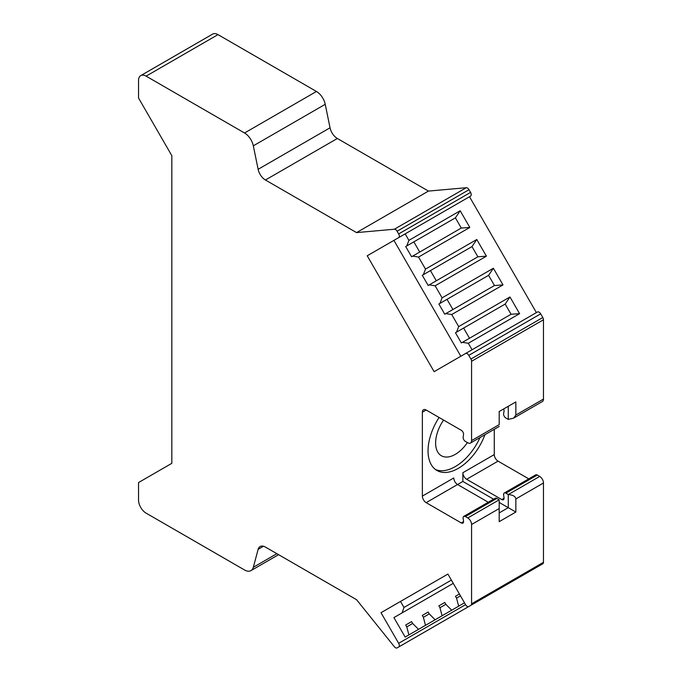 <?xml version="1.0" encoding="UTF-8"?>
<svg xmlns="http://www.w3.org/2000/svg" width="682" height="682" viewBox="0 0 682 682"><rect width="100%" height="100%" fill="white"/><g stroke="black" fill="none" stroke-linecap="round" stroke-linejoin="round"><path stroke-width="1.02" d="M276.866 553.682L253.32 567.279L258.128 549.342A10.707 6.181 -120 0 1 260.089 546.555A10.707 6.181 -120 0 1 265.443 547.083L356.55 599.683L394.367 646.732A3.214 1.85 60 0 0 397.112 647.9L469.011 606.383A3.214 1.85 60 0 1 469.003 606.392L398.663 647.005A3.214 1.85 -120 0 0 398.663 643.297L380.999 612.7L400.496 601.447L403.974 607.474L451.382 580.101M540.673 565.011A3.214 1.85 60 0 0 540.681 565.003L468.773 606.52A3.214 1.85 60 0 1 465.567 604.67L447.904 574.073L380.999 612.7M540.681 565.003L470.904 605.292A3.214 1.85 60 0 0 471.569 603.826L471.569 524.501A5.354 3.086 -120 0 0 467.784 517.945L465.371 516.555A3.214 1.85 -120 0 0 463.76 516.393A3.214 1.85 -120 0 0 463.129 518.337L463.53 521.15A3.214 1.85 60 0 1 462.899 523.103A3.214 1.85 60 0 1 461.288 522.941L463.564 521.628M542.804 317.522L470.904 359.039L468.773 355.365A3.214 1.85 -120 0 0 465.567 353.506L537.467 311.989A3.214 1.85 -120 0 1 540.681 313.848L542.804 317.522A3.214 1.85 60 0 1 543.469 319.764L543.469 399.081L515.848 415.031L515.848 401.928L499.19 411.536L499.19 424.647L471.569 440.598A5.354 3.086 60 0 1 470.461 443.053A5.354 3.086 60 0 1 467.784 442.78L465.371 441.39A3.214 1.85 -120 0 1 463.129 437.026L463.53 434.664A3.214 1.85 60 0 0 461.288 430.299L426.148 410.01A5.354 3.086 60 0 0 423.479 409.746A5.354 3.086 60 0 0 422.371 412.192L422.371 496.095A5.354 3.086 60 0 0 426.148 502.651L461.288 522.941M471.569 440.598L471.569 361.281A3.214 1.85 60 0 0 470.904 359.039M465.567 353.506L537.467 311.989L434.119 371.664L367.223 255.784L398.663 237.634A3.214 1.85 60 0 0 398.663 233.926L397.112 231.224A3.214 1.85 60 0 0 394.367 229.229L356.55 232.605L265.443 180.005A10.707 6.181 -120 0 1 258.128 169.306L253.32 145.829A12.847 7.417 60 0 0 244.548 132.99L146.101 76.145A10.707 6.181 60 0 0 140.748 75.617L212.648 34.1A10.707 6.181 60 0 1 218.001 34.629L146.101 76.145M253.32 567.279A12.847 7.417 60 0 1 250.976 570.621A12.847 7.417 60 0 1 244.548 569.982L146.101 513.145A10.707 6.181 60 0 1 138.531 500.034L138.531 482.558L171.83 463.325L171.83 155.675L138.531 97.995L138.531 80.519A10.707 6.181 60 0 1 140.748 75.617M494.271 429.302L494.271 454.587A5.354 3.086 60 0 0 498.056 461.143L528.763 478.866M542.804 563.784L470.904 605.292L542.804 563.784A3.214 1.85 60 0 0 543.469 562.309L543.469 482.992A5.354 3.086 -120 0 0 539.684 476.437L537.271 475.039A3.214 1.85 -120 0 0 535.668 474.885L504.254 493.018A3.214 1.85 -120 0 0 503.623 494.962L504.024 497.775A3.214 1.85 60 0 1 503.393 499.718A3.214 1.85 60 0 1 501.782 499.565L504.058 498.252M398.663 647.005L470.571 605.488A3.214 1.85 -120 0 0 470.614 605.463M470.571 196.118L398.663 237.634L470.571 196.118A3.214 1.85 60 0 0 470.571 192.409L469.011 189.715A3.214 1.85 60 0 0 466.275 187.712L428.449 191.088L337.343 138.489A10.707 6.181 -120 0 1 330.037 127.79L325.229 104.312A12.847 7.417 60 0 0 316.457 91.473L218.001 34.629M536.402 312.612L469.497 196.731L367.223 255.784M543.469 399.081A5.354 3.086 60 0 1 542.361 401.536L513.699 418.083M405.696 625.019L411.587 621.617L405.696 625.019L406.77 626.869L412.653 623.476L411.587 621.617M453.257 583.349L393.923 617.602L405.159 637.073L464.493 602.811L451.723 610.185L445.84 604.312L444.766 602.462L438.884 605.863L439.95 607.713L442.089 615.744L435.133 619.768L429.251 613.894L428.177 612.035L422.286 615.437L423.36 617.295L425.5 625.326L418.543 629.341L412.653 623.476M406.77 626.869L408.91 634.908L405.159 637.073M455.474 596.281L459.412 594.005L455.474 596.281L456.539 598.131L458.688 606.17M403.974 607.474L402.056 612.905M447.904 574.073L400.496 601.447M425.5 625.326L442.089 615.744M464.493 602.811L408.91 634.908M423.36 617.295L429.251 613.894M422.286 615.437L428.177 612.044M456.539 598.131L460.478 595.863M439.95 607.713L445.84 604.312M438.884 605.863L444.766 602.462M393.923 240.371L460.827 356.243M465.371 516.555L496.777 498.423L499.19 499.812L499.19 521.662L515.848 512.046L515.848 498.943C515.498 496.394 512.975 494.936 508.278 494.569L505.865 493.18A3.214 1.85 -120 0 0 504.254 493.018M515.848 401.928L508.278 406.293L508.278 419.404L505.865 418.015A3.214 1.85 -120 0 1 503.623 413.642L504.024 411.289A3.214 1.85 60 0 0 503.589 408.995M515.848 415.031L513.631 418.126L508.278 419.404M499.19 424.647C499.19 426.992 499.19 426.992 499.19 424.647M426.148 502.651L457.562 484.518A5.354 3.086 60 0 1 453.777 477.963L422.371 496.095M493.572 499.19L462.865 481.458L457.562 484.518L488.269 502.25M496.777 498.423A3.214 1.85 -120 0 0 495.175 498.261L463.76 516.393M462.865 481.458L462.865 472.72A5.354 3.086 60 0 0 466.641 479.276L501.782 499.565M515.848 512.046L499.19 502.438M499.19 512.924L508.278 507.681L508.278 494.569L539.684 476.437M484.936 434.69A42.813 24.723 -60 0 1 458.321 468.346A42.813 24.723 -60 0 1 436.915 470.469A42.813 24.723 -60 0 1 439.097 417.486M480.026 437.529A42.813 24.723 -60 0 1 455.295 466.599A42.813 24.723 -60 0 1 435.448 469.506M467.4 442.567A27.834 16.07 -60 0 1 455.295 454.365A27.834 16.07 -60 0 1 441.373 455.747A27.834 16.07 -60 0 1 443.615 420.095M428.449 191.088L356.55 232.605M472.063 349.755L468.312 343.268L519.59 313.66L509.966 296.977L458.688 326.584L451.723 314.53L503.001 284.923L493.376 268.239L442.089 297.846L435.133 285.792L486.411 256.185L476.778 239.501L425.5 269.109L418.543 257.054L469.821 227.447L460.188 210.764L408.91 240.371L405.159 233.875M458.688 326.584L456.539 332.143L455.474 332.756L461.356 342.961L462.43 342.338L468.312 343.268M442.089 297.846L439.95 303.405L438.884 304.019L444.766 314.223L445.84 313.601L451.723 314.53M425.5 269.109L423.36 274.667L422.286 275.289L428.177 285.485L429.251 284.863L435.133 285.792M408.91 240.371L406.77 245.929L405.696 246.552L411.587 256.747L412.653 256.125L418.543 257.054M406.77 245.929L455.397 217.856L461.288 228.052L469.821 227.447M460.188 210.764L455.397 217.856M476.778 239.501L471.987 246.594L477.877 256.79L429.251 284.863M456.539 332.143L505.174 304.061L511.065 314.266L462.43 342.338M493.376 268.239L488.585 275.332L494.467 285.528L445.84 313.601M455.474 332.756L463.607 328.059L469.497 338.263M486.411 256.185L477.877 256.79M423.36 274.667L471.987 246.594M422.286 275.289L430.427 270.584L436.31 280.788M412.653 256.125L461.288 228.052M405.696 246.552L413.838 241.854L419.72 252.05M509.966 296.977L505.174 304.061M519.59 313.66L511.065 314.266M503.001 284.923L494.467 285.528M439.95 303.405L488.585 275.332M438.884 304.019L447.017 299.321L452.908 309.526M465.567 604.67L398.663 643.297M470.571 192.409L398.663 233.926M540.681 313.848L468.773 355.365M469.011 189.715L397.112 231.224M543.469 319.764L471.569 361.281M499.19 508.55L471.569 524.501M543.469 562.309L471.569 603.826M543.469 482.992L515.848 498.943M499.19 499.812L467.784 517.945M505.865 493.18L537.271 475.039M466.641 479.276L498.056 461.143M462.865 472.72L494.271 454.587M422.371 412.192L426.148 410.01M316.457 91.473L244.548 132.99M325.229 104.312L253.32 145.829M330.037 127.79L258.128 169.306M337.343 138.489L265.443 180.005M466.275 187.712L394.367 229.229M263.482 546.256L258.128 549.342M470.461 443.053L499.215 426.446M250.976 570.621L278.588 554.679"/></g></svg>
